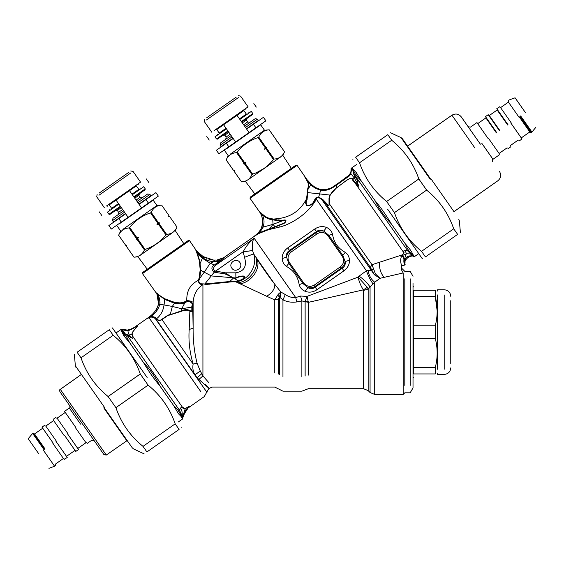<?xml version="1.0" encoding="UTF-8"?>
<svg xmlns="http://www.w3.org/2000/svg" width="564" height="564" viewBox="0 0 564 564"><rect width="100%" height="100%" fill="white"/><g stroke="black" fill="none" stroke-linecap="round" stroke-linejoin="round"><path stroke-width="0.85" d="M233.193 138.497L216.393 150.264L218.839 153.76L235.646 141.994L223.598 124.785L237.035 115.373L216.759 129.572L219.206 133.069L219.636 132.773M246.637 129.085L253.476 124.299L255.922 127.795L235.646 141.994M249.084 132.582L237.035 115.373L243.444 110.889M243.874 110.586L246.32 114.083L245.897 114.386M246.32 114.083L239.488 118.87M255.922 127.795L265.891 120.816L263.444 117.319L253.476 124.299M217.189 129.276L216.759 129.572M226.044 128.282L219.206 133.069M410.176 278.806L410.176 385.381L410.176 278.806M404.811 278.806C404.811 268.986 404.811 268.986 404.811 278.806L404.811 385.381M179.845 409.182L180.402 408.597C181.721 409.238 182.341 411.678 182.271 415.908L179.479 410.275L180.409 408.597C180.959 407.37 181.481 406.891 181.982 407.159C182.729 408.357 183.822 408.815 185.26 408.526L189.074 406.44L187.495 408.421L204.26 396.598L208.807 388.54L212.318 387.066L274.774 387.066L282.952 391.169L301.874 391.169L308.388 388.709L363.526 388.709L368.172 390.633L370.069 392.53L374.707 394.455L403.168 394.455L404.811 392.812L410.176 392.812L413.017 387.891L413.017 283.128M413.673 367.65L435.267 367.65L435.267 373.939C437.777 373.939 437.777 373.939 435.267 373.939L413.673 373.939C413.673 378.289 413.673 378.289 413.673 373.939L413.673 290.248C413.673 285.892 413.673 285.892 413.673 290.248L435.267 290.248C437.805 290.248 437.805 290.248 435.267 290.248L435.267 296.537L437.156 310.785M435.267 367.65C437.777 357.893 437.777 348.136 435.267 338.386L435.267 325.802C437.777 316.044 437.777 306.294 435.267 296.537L413.673 296.537M413.673 338.386L435.267 338.386M413.673 325.802L435.267 325.802M437.629 294.937L437.629 369.251L437.629 294.937M450.763 300.697L450.763 363.491L450.763 300.697M247.173 118.292L246.341 120.083L242.308 122.903M228.864 132.314L224.832 135.141L222.872 135.311M246.447 128.818L258.411 120.442L257.473 119.096L255.189 118.694L244.564 126.132M231.127 135.543L220.503 142.981L220.101 145.265L232.065 136.883M257.473 119.096L245.509 127.471M233.01 138.229L221.046 146.605L220.101 145.265M230.394 154.085L264.467 130.228L260.702 124.848L226.629 148.706M264.467 130.228L269.183 129.819C264.248 130.157 260.772 132.589 258.77 137.108L258.086 137.581C249.683 140.351 242.746 145.216 237.261 152.167L236.584 152.64C231.649 152.978 228.18 155.41 226.171 159.929L233.376 170.222L234.293 170.384L234.131 171.301L241.547 181.89C246.482 181.545 249.951 179.119 251.96 174.593L252.637 174.121C261.019 171.315 267.956 166.45 273.462 159.541L273.42 159.591M237.261 152.167L244.473 162.46L243.585 163.877L244.543 164.011L251.96 174.593M252.637 174.121L245.227 163.532L246.01 162.178L244.473 162.46M266.046 148.952L273.462 159.541L274.139 159.062L266.73 148.473L264.509 149.227L265.299 147.874L258.086 137.581M264.509 149.227L266.934 147.528L265.299 147.874M266.934 147.528L266.73 148.473M258.77 137.108L265.975 147.401M276.388 140.112L276.233 141.021L277.143 141.183L276.184 141.056L276.388 140.112L269.183 129.812L276.388 140.112L276.184 141.056L277.143 141.183L284.552 151.772C282.55 156.291 279.074 158.724 274.139 159.062M263.882 168.558L256.817 172.471M247.829 179.937L280.576 157.011L247.829 179.937M224.409 150.264L228.173 155.643L226.171 159.936L233.376 170.229L234.335 170.356L234.131 171.301L241.54 181.89L245.544 181.537L254.808 193.924M245.227 163.532L244.543 164.011M246.01 162.178L243.585 163.877M236.584 152.64L243.789 162.933M206.72 117.77L236.217 97.121L206.72 117.77M206.487 119.942L238.332 97.635L206.487 119.942M238.269 95.683L240.56 96.084L248.089 106.836L214.017 130.693M241.744 122.099L252.63 114.471L252.792 113.561L251.29 111.404L239.862 119.406M226.418 128.818L214.99 136.819L216.498 138.97L217.415 139.132L228.3 131.511M252.792 113.561L241.371 121.556M227.927 130.975L216.498 138.97M139.632 193.593L138.8 195.377L134.768 198.204M121.323 207.615L117.291 210.442L115.331 210.612M138.913 204.119L150.877 195.743L149.932 194.397L147.648 193.995L137.031 201.433M123.587 210.844L112.969 218.275L112.56 220.566L124.524 212.184M149.932 194.397L137.968 202.772M125.469 213.53L113.505 221.906L112.56 220.566M122.853 229.386L156.926 205.529L153.161 200.149L119.089 224.007M156.926 205.529L161.642 205.12C156.707 205.458 153.239 207.89 151.23 212.409L150.546 212.882C142.142 215.652 135.205 220.517 129.727 227.468L129.043 227.941C124.108 228.279 120.64 230.711 118.63 235.23L125.842 245.523L126.752 245.685L126.59 246.602L134.006 257.184C138.941 256.846 142.41 254.413 144.419 249.894L145.096 249.422C153.478 246.616 160.416 241.752 165.922 234.835L165.879 234.885M129.727 227.468L136.932 237.754L136.044 239.178L137.003 239.305L144.419 249.894M145.096 249.422L137.686 238.833L138.469 237.479L136.932 237.754M158.512 224.253L165.922 234.835L166.599 234.363L159.189 223.774L156.968 224.528L157.758 223.175L150.546 212.882M156.968 224.528L159.393 222.829L157.758 223.175M159.393 222.829L159.189 223.774M151.23 212.409L158.435 222.702M168.847 215.406L168.692 216.322L169.602 216.484L168.643 216.35L168.847 215.406L161.642 205.113L168.847 215.406L168.643 216.35L169.602 216.484L177.011 227.073C175.009 231.592 171.534 234.025 166.599 234.363M183.793 243.648L175.319 230.711L177.018 227.066L169.602 216.484M140.288 255.238L173.035 232.312L140.288 255.238M147.267 269.225L138.004 256.839L133.999 257.191L126.59 246.602L126.794 245.657L125.842 245.523L118.63 235.237L120.633 230.944L116.868 225.565M137.686 238.833L137.003 239.305M138.469 237.479L136.044 239.178M129.043 227.941L136.248 238.234M99.186 193.071L128.677 172.422L99.186 193.071M98.947 195.243L130.799 172.936L98.947 195.243M130.735 170.984L133.019 171.385L140.549 182.137L106.476 205.994M134.204 197.4L145.096 189.772L145.251 188.855L143.749 186.705L132.321 194.707M118.877 204.119L107.456 212.12L108.958 214.271L109.874 214.433L120.759 206.812M145.251 188.855L133.83 196.857M120.386 206.269L108.958 214.271M412.58 253.934L412.587 253.948C411.664 251.466 409.175 248.019 405.114 243.613L391.296 223.873C386.537 215.645 381.102 207.89 374.997 200.601L361.179 180.868L355.863 175.073L352.669 169.214C353.163 172.817 353.445 172.88 353.861 173.874L354.629 176.067L357.407 180.064C358.422 181.192 358.394 181.777 357.315 181.834L357.054 181.608M337.279 183.934L349.518 174.84L351.386 170.483L351.457 168.46L352.451 168.453L352.641 169.468L351.809 168.396L351.09 168.481L351.097 169.059L351.097 168.558M351.09 168.375L356.427 164.639M351.457 168.46L351.09 168.481L350.991 170.695L351.386 170.483L350.836 173.74M355.863 175.073L356.441 172.788L353.029 169.228M356.441 172.788L361.179 180.868M403.436 265.447L404.889 264.946L404.176 262.528C403.598 262.288 404.268 257.988 403.923 258.425L403.669 256.648L400.863 256.112L402.019 254.935C403.909 253.631 404.473 252.587 403.704 251.798C403.394 250.966 403.859 250.635 405.114 250.797L407.448 250.67L411.882 255.055L412.503 255.154L411.48 253.694L412.587 253.948L414.152 256.211L412.453 256M414.117 256.183L412.256 256M412.587 253.948L411.48 253.694L409.408 251.445L407.638 248.964L405.114 243.613M411.882 255.055L413.109 255.795L409.358 255.936C407.948 255.986 406.588 257.008 405.276 258.989L405.65 258.354M404.642 261.252L404.712 260.765M404.769 260.462L405.022 259.595M407.074 258.199L408.681 256.965M407.398 257.889L409.626 256.514M409.901 256.409L412.291 256M413.602 256.112L411.085 255.711L410.768 253.913L406.461 253.786L400.785 256.19L402.04 254.843C403.775 253.701 404.212 252.75 403.338 251.981C403.218 251.029 403.838 250.613 405.206 250.733L405.382 250.754M410 256.373L411.015 256.119C409.64 256.056 407.976 257.205 406.009 259.56L405.319 261.076M407.448 250.67L410.768 253.913L413.997 256.049M406.341 259.066L406.009 259.56L405.276 258.989L404.614 261.506C404.769 257.536 405.382 254.963 406.461 253.786L405.206 250.733C405.586 249.993 406.397 249.986 407.659 250.712L353.861 173.874L354.594 176.25L357.527 180.339C358.387 181.848 358.218 182.172 357.026 181.319L356.659 181.256M405.417 260.787L406.334 259.073M404.952 263.134L405.086 261.957L404.614 261.506L404.134 262.796C403.528 262.464 404.155 258.157 403.803 258.714L403.5 256.824L401.554 256.232C400.32 259.165 400.384 262.373 401.737 265.841L405.1 264.868L404.966 263.832M404.571 263.036L404.557 262.471M404.966 263.91L404.607 261.682L404.896 264.946M401.737 265.841L401.533 269.902L403.168 272.955L380.023 278.306L374.707 282.212L368.172 289.029L363.526 290.446L363.526 388.709L363.322 289.868L308.388 302.346L301.874 300.943L296.84 301.937C291.828 302.664 287.196 301.973 282.952 299.865L279.476 297.066L279.476 374.609L279.476 297.08M405.086 261.957L404.614 261.506M413.539 255.767L413.969 255.943M337.561 183.751L338.604 183.067M340.198 182.031L340.938 181.552M341.03 181.488L342.757 180.304M344.068 179.359L344.801 178.816M345.478 178.309L345.069 178.619M350.935 171.534L350.836 172.119M350.406 173.402L350.216 173.797M350.11 173.98L348.996 175.411L349.236 176.017L350.864 173.677L349.236 176.017L336.701 184.992C332.548 187.89 327.261 191.534 320.817 190.075L320.838 189.405M352.669 169.214L353.811 174.41M350.322 173.585L350.956 173.444M344.851 178.781L343.765 179.578M342.877 180.219L342.524 180.466M342.418 180.543L340.726 181.686M338.52 183.131L337.314 183.906M337.448 184.491L337.237 183.963L336.539 184.407L336.905 184.858M357.026 181.319L358.845 186.36L355.489 183.638L352.585 180.085C352.317 177.836 350.279 177.963 346.472 180.452L336.461 187.974C333.479 190.399 331.392 192.768 330.194 195.095L329.475 197.957L329.75 204.365C328.988 205.818 327.804 205.775 326.196 204.253L321.882 199.734L371.373 270.417M410.853 253.715L411.304 254.011M391.296 223.873C384.719 216.914 379.29 209.159 374.997 200.601M412.206 256L412.707 256.056M321.043 189.433L321.008 189.426C326.923 189.99 332.104 188.32 336.539 184.407L335.982 184.766M320.86 190.082L321.17 189.448M327.924 189.137L329.58 188.637M331.061 187.967L332.647 186.973M334.565 185.676L336.673 184.322M320.535 189.349L319.534 189.123M318.378 188.778L317.553 188.468M317.179 188.305L316.792 188.129M313.401 186.064L312.174 185.041M311.864 184.759L311.194 184.118C313.852 186.888 317.081 188.658 320.867 189.412L320.923 189.419M320.479 189.342L319.626 189.144M311.92 184.816L311.455 184.379M311.243 184.167L310.863 183.779L310.39 184.287M404.818 264.967L404.134 262.796M351.09 168.432L351.069 169.686M327.487 189.229L325.442 189.49M348.996 175.411L349.518 174.84L348.996 175.411L349.236 176.017M402.019 254.935L372 264.699L375.427 273.864L380.023 278.306L374.284 274.668L375.448 273.892M401.688 256.028L400.785 256.19M354.629 176.067L354.27 177.991L358.965 186.162L352.902 179.81C352.606 177.597 350.463 177.787 346.486 180.381L336.391 187.974L329.891 195.2L329.002 198.147L329.038 204.683L329.75 204.365L372 264.699L370.379 267.35L374.284 274.661L371.373 270.424L366.424 270.783C368.144 275.697 370.329 280.054 372.994 283.868M403.704 251.798L403.338 251.981L355.489 183.638L355.863 183.293M310.609 184.506L311.067 183.991L307.634 180.304L307.168 180.762L310.722 184.618C313.394 187.347 316.686 189.151 320.599 190.033L320.867 189.412M309.594 183.49L304.983 177.519L307.634 180.304L304.983 177.519C307.965 181.615 309.016 184.865 308.134 187.276L307.281 190.308L307.394 192.423M319.139 189.666L317.99 189.271M312.534 186.353L311.476 185.366M310.778 184.682L307.429 190.364L308.318 187.445C309.093 185.775 308.712 183.547 307.168 180.762M311.194 184.118L310.722 184.618M261.682 227.454L261.442 228.11M262.577 223.245L261.484 227.99C259.666 231.487 257.177 234.314 254.019 236.471L258.686 233.574L283.847 223.52C285.13 222.914 287.386 219.953 284.771 219.995L273.046 224.303L262.993 227.193L261.936 226.679L261.484 227.99C259.666 231.487 257.177 234.314 254.019 236.471L259.221 232.784L274.887 226.707L273.046 224.303L272.743 219.777C268.732 219.466 265.129 217.605 261.922 214.193C260.667 212.727 260.244 212.48 260.66 213.453C262.697 217.655 263.12 222.061 261.936 226.679L261.915 226.742M403.168 394.455L403.168 272.955M373.234 268.873L371.38 270.424L374.256 274.64L375.427 273.864M329.038 204.683C328.981 205.698 328.417 205.55 327.346 204.231L326.196 204.253L370.379 267.35M327.346 204.231L323.052 199.748L321.882 199.734L318.625 197.344L316.714 198.119L315.368 199.55L316.453 199.409L314.388 202.37C307.338 213.439 291.701 224.387 278.891 227.229L270.05 229.322L270.487 228.371M330.194 195.095L307.732 192.592L307.056 199.642C305.977 201.397 305.871 203.294 306.738 205.331C309.636 205.479 311.829 204.478 313.309 202.328L315.819 197.922L318.794 197.033L323.052 199.748L321.903 199.755M272.659 218.902L272.609 218.895C268.577 218.628 264.974 216.858 261.809 213.601C260.455 212.318 259.955 212.064 260.307 212.832L261.4 215.392M261.978 217.189L262.556 220.052M262.627 222.308L262.471 224.232M261.809 213.601L261.922 214.193C264.304 218.205 264.664 222.54 262.993 227.193L262.394 228.448L261.484 227.99M264.001 222.449L263.79 224.409M263.74 224.627L263.663 224.987M263.592 225.255L263.325 226.192M260.307 212.832L261.083 214.517M261.217 214.877L261.59 215.963M262.105 217.641L262.507 219.579M262.627 222.392L262.591 223.076M293.125 167.092L250.219 197.139L250.014 198.281L297.066 165.337L295.924 165.139L293.125 167.092M315.819 197.922L316.714 198.119L316.453 199.409L366.424 270.783L359.085 276.141C364.006 279.547 367.665 283.184 370.069 287.069L370.069 392.53L370.069 287.069L368.172 289.029L367.326 287.358L363.322 289.868C360.657 285.511 358.923 281.26 358.119 277.114L307.049 296.375L300.577 296.044L295.719 297.588L296.84 301.937M307.176 199.275L306.485 198.909L307.401 192.423L307.732 192.592L307.281 190.308M260.039 230.634L258.263 232.77M257.501 233.489L254.752 235.815M215.406 260.053L214.672 260.074M297.066 165.337L306.287 178.647M307.246 181.305L306.238 179.493M307.422 191.986L307.422 191.457M314.5 284.947L340.318 266.871C343.948 263.818 344.576 260.244 342.207 256.134L327.895 235.696C324.85 232.065 321.268 231.43 317.158 233.806L291.348 251.875C287.718 254.928 287.083 258.509 289.452 262.62L303.763 283.05C306.816 286.688 310.39 287.316 314.5 284.947L315.389 286.209L341.199 268.133C343.413 266.504 344.703 264.319 345.076 261.576L342.975 255.598L328.664 235.16L323.764 231.134C321.12 230.542 318.625 231.007 316.277 232.537L290.46 250.613C288.246 252.249 286.956 254.434 286.582 257.17L288.69 263.155L302.995 283.586L307.902 287.612C310.538 288.204 313.034 287.739 315.389 286.209L315.213 287.182L342.172 268.309C344.66 266.652 345.626 264.41 345.076 261.576L349.49 260.223C349.264 256.81 347.854 254.188 345.26 252.348C338.012 248.371 333.761 242.294 332.499 234.123C331.653 231.057 329.672 228.829 326.549 227.454C322.566 225.938 318.611 226.467 314.684 229.047L316.446 231.564L289.487 250.444C286.998 252.094 286.033 254.336 286.582 257.17L282.169 258.531C282.395 261.936 283.805 264.558 286.399 266.398C293.647 270.382 297.898 276.459 299.167 284.63C300.006 287.696 301.987 289.917 305.11 291.299C309.1 292.815 313.055 292.279 316.982 289.706L315.213 287.182C312.808 288.958 310.376 289.099 307.902 287.612L305.11 291.299M340.318 266.871L341.199 268.133L342.172 268.309L343.934 270.826L347.184 267.674L348.573 265.2M317.158 233.806L316.277 232.537L316.446 231.564C318.85 229.795 321.29 229.654 323.764 231.134L326.549 227.454M291.348 251.875L290.46 250.613L289.487 250.444L287.725 247.92C283.96 250.733 282.106 254.265 282.169 258.531M274.781 227.426L274.887 226.707L283.777 223.259C285.99 221.814 286.329 220.813 284.778 220.256L279.321 221.074L272.743 219.777L272.609 218.895M284.771 219.988L279.272 220.489L273.653 219.065L273.787 220.009M262.45 214.2L264.925 216.266M266.067 216.978L266.821 217.351M314.761 199.515L315.368 199.55L313.676 202.391C312.266 204.704 309.932 205.761 306.668 205.564C305.237 203.132 305.138 201.038 306.365 199.275L306.485 198.909L306.315 199.233C300.429 210.414 291.221 216.858 278.701 218.564L273.653 219.065M213.502 260.046L203.477 256.698L206.593 258.241M209.723 259.377L211.542 259.807M213.467 260.046L214.701 260.074M215.667 260.039L216.153 260.004M205.507 259.412L208.927 260.836L212.931 261.668L214.003 261.668L213.897 260.06L214.482 260.074L213.65 260.053M157.285 293.456L157.497 293.661C156.496 292.695 156.186 292.631 156.566 293.47L142.473 273.582L189.525 240.638L196.547 250.853C195.673 249.859 195.637 250.127 196.448 251.65L199.381 260.843L200.185 269.874L199.106 278.123L198.239 280.371C198.542 283.255 200.093 284.693 202.892 284.686L202.779 283.868L204.852 283.967L204.922 284.594L238.205 281.154C241.082 280.456 247.018 277.566 243.747 276.057C241.244 275.831 238.607 276.473 235.837 277.974L211.444 275.951L204.217 272.215L210.224 263.233L214.003 261.668L216.153 261.555L214.003 261.668C209.582 261.351 205.973 260.131 203.188 258.009L203.632 256.782M203.667 256.803L206.565 258.227M208.454 258.968L211.056 259.715M211.599 259.821L212.642 259.969M216.153 261.555L217.507 261.139L216.153 261.555L216.139 260.575M273.046 224.303L268.795 229.689L267.435 230.112M262.373 228.483L258.657 233.588M254.23 236.422L253.8 236.668M262.345 228.533L261.858 229.322M261.809 229.4L259.405 232.565M222.491 258.361L218.254 259.708M234.208 278.038L233.411 278.094L225.121 272.828L214.821 270.875C212.804 269.247 213.192 267.322 215.984 265.087L224.261 257.459L217.535 259.842M372.198 284.573L372.945 283.918M219.058 262.063L219.918 261.28L214.616 261.661L214.482 260.074M221.292 260.053L220.327 260.187L224.261 257.459M280.132 297.242L280.837 292.018L285.299 294.563C288.726 296.847 292.194 297.855 295.719 297.588L254.174 238.262C252.334 240.884 251.812 244.987 252.609 250.571L243.169 251.812L244.508 257.297C247.074 266.194 244.184 271.376 235.837 272.828L225.121 272.828L224.895 273.822L215.49 272.468L215.857 270.939L243.218 251.699C245.812 246.531 249.464 242.048 254.174 238.262L216.393 264.713L214.919 264.636L220.327 260.187L217.507 261.139L217.436 259.856M235.886 278.235L234.222 278.256L238.064 280.928C242.872 279.469 244.713 277.939 243.599 276.346C241.406 276.198 238.833 276.825 235.886 278.235L235.837 272.828M308.388 302.346L308.388 375.102C308.388 392.904 308.388 392.904 308.388 375.102L308.388 302.346L308.233 301.733L305.131 301.557L307.049 296.375L308.233 301.733M367.326 287.358L358.119 277.114L359.085 276.141M327.895 235.696L332.499 234.123M342.207 256.134L345.26 252.348M303.763 283.05L299.167 284.63M289.452 262.62L286.399 266.398M368.221 270.593C368.87 275.429 371.034 279.3 374.707 282.212L374.707 394.455L374.707 282.212M202.462 256.098L203.512 256.712M197.372 251.798L202.934 256.38L202.638 257.614L203.103 257.938L202.638 257.614L203.103 257.938L203.505 256.768M231.811 268.126C227.948 263.078 236.457 257.121 239.876 262.479C243.74 267.519 235.23 273.484 231.811 268.126M282.55 255.196L282.303 256.416M295.536 274.167L296.008 274.992M308.684 292.11L309.34 292.138M349.116 263.55L349.356 262.338M223.422 257.924L253.835 236.64M267.237 230.168L266.596 230.373M265.129 230.838L264.502 231.043M215.984 265.087L214.44 264.967L214.919 264.636M232.678 277.446L224.895 273.822M214.821 270.875L214.235 272.165C211.056 269.254 211.119 266.85 214.44 264.967L210.224 263.233L202.194 258.178L197.478 253.426L199.748 261.026L200.77 270.149L199.67 278.39L199.106 278.123M215.49 272.468L214.235 272.165L204.852 283.967L229.238 281.556L238.205 281.154M233.433 278.101L229.308 281.915L227.609 282.014M244.508 257.297L253.631 253.899C257.938 264.89 249.098 280.484 235.837 281.831L235.801 281.33M300.577 296.044L301.874 300.943L301.874 376.942C301.874 395.554 301.874 395.554 301.874 376.942L301.874 300.943M316.982 289.706L343.934 270.826C347.706 268.02 349.553 264.481 349.49 260.223M197.414 251.847L202.427 256.07M202.934 256.38L196.829 251.22M199.642 263.226L200.149 263.48L202.638 257.614L196.667 251.777L197.224 253.257M196.547 250.853L196.794 251.184C195.786 250.056 195.743 250.254 196.667 251.777L196.448 251.65M189.525 240.638L188.383 240.433L154.571 264.107L142.678 272.44L142.473 273.582M199.726 278.348L204.217 272.215L199.67 278.39L198.852 280.752C198.831 282.973 200.135 284.009 202.779 283.868M233.418 278.123L232.995 278.538M279.525 297.031L278.736 293.802L280.837 292.018L274.816 284.319C267.928 275.338 262.077 267.047 257.254 259.433L255.887 257.283C259.63 267.519 249.901 281.351 237.923 282.811L235.837 281.831L232.713 281.831L232.636 281.464M252.637 250.691L253.631 253.899L274.816 284.319C274.999 288.705 272.313 292.702 266.758 296.29L237.923 282.811M285.299 294.563L282.952 299.865L282.952 376.667C282.952 395.632 282.952 395.632 282.952 376.667L282.952 299.865M192.451 304.123L191.831 310.743C191.795 312.893 193.248 311.384 192.86 309.439L192.479 303.883L189.948 301.719L187.537 301.169L184.689 303.115C180.924 303.897 177.505 303.925 174.438 303.192L174.311 302.248L164.716 298.758L157.603 294.119C156.672 292.998 156.447 292.998 156.926 294.098L158.59 304.109L159.831 304.37C160.084 300.372 159.337 296.953 157.603 294.119L164.751 299.463L164.053 304.948L159.831 304.37L159.746 304.75L158.604 304.01M192.528 303.517L191.682 307.126L192.874 306.203L192.528 303.517L190.265 301.021L189.948 301.719M183.053 302.642L186.79 300.661L187.326 301.338M200.22 268.309L200.185 267.935M278.256 299.117L278.256 374.08L278.256 299.082L279.476 297.066L277.685 295.092L274.774 299.921L266.758 296.29M191.831 307.063L191.831 310.743C191.034 311.758 190.378 311.892 189.857 311.138C187.622 309.833 184.788 309.89 181.354 311.314L167.684 315.636L161.6 319.88L159.33 320.789L155.509 318.879L157.194 319.294L156.651 318.653C155.142 316.855 152.879 316.305 149.855 317.003C154.536 314.465 157.828 310.383 159.746 304.75M189.187 329.503L193.121 328.156C192.966 340.191 194.27 351.851 197.04 363.145L193.121 364.055C189.701 352.303 188.39 340.783 189.187 329.503L189.857 311.138L190.421 310.799C190.639 311.695 191.055 311.688 191.675 310.771L192.105 310.461C192.43 312.195 192.648 311.948 192.775 309.728M192.803 305.343L193.121 302.233L190.265 301.021L186.783 300.478L184.322 302.212C180.889 303.065 177.554 303.072 174.311 302.248M200.185 269.881L204.217 272.215M192.874 306.203L192.726 307.972M202.821 283.875L202.892 284.686C196.991 288.416 193.734 294.26 193.121 302.233L193.121 328.156L192.768 309.199M187.537 301.169L186.783 300.478C186.508 291.003 190.322 284.298 198.239 280.371L198.852 280.752M278.256 299.082L274.774 299.921L274.774 373.008L274.774 299.963M278.736 293.802L277.685 295.092M191.682 307.126L181.735 308.762L184.689 303.115L184.322 302.212M174.988 302.311L177.413 302.614M178.083 302.713L178.76 302.797M179.712 302.903L181.432 302.917M165.809 299.364L169.461 301.035M232.713 281.831L229.308 281.915M227.503 282.021L226.707 282.085M226.495 282.099L226.101 282.134M225.706 282.169L222.209 282.508M220.686 282.684L219.918 282.776M211.867 283.896L211.035 283.995M210.019 284.122L209.336 284.2M156.827 294.077L157.257 294.923M190.421 310.799C187.727 309.255 184.724 309.276 181.418 310.87L170.265 314.677M181.354 311.314L181.735 308.762L172.33 306.428L174.431 303.185L164.751 299.463L164.716 298.758M159.887 304.074L159.993 302.854M159.993 302.847L160.007 301.874M159.668 299.576L158.787 296.904M158.717 296.72L158.392 295.874M158.378 295.839L157.899 294.739M158.625 303.876L158.703 303.178M158.724 301.331L158.442 299.096M158.35 298.617L158.082 297.461M157.744 296.319L157.532 295.677M197.076 377.781L198.916 379.424L202.927 375.913L208.779 382.611M158.646 303.735L158.569 304.215L159.795 304.532M157.758 296.347L157.983 297.115M158.287 298.335L158.399 298.864M158.498 299.435L158.724 301.338M158.731 301.472L158.724 302.946M158.71 303.157L158.66 303.643M156.686 318.709L155.452 318.836L156.651 318.653C160.719 315.445 163.179 310.877 164.053 304.948L172.33 306.428L170.321 314.345L167.734 315.311L161.501 319.548L161.868 319.421L193.121 364.055C192.43 368.186 193.05 371.775 194.989 374.82L200.262 371.006L202.927 375.913L202.927 284.686M161.501 319.548L159.478 320.726L157.194 319.294M198.916 379.424C209.582 389.026 211.733 390.69 205.367 384.415L205.613 384.655M197.04 363.145L200.262 371.006M156.186 319.407L197.033 377.746C210.21 396.562 210.21 396.562 197.033 377.746L201.729 373.812M156.552 309.121L158.569 304.215M155.234 318.653L155.452 318.836C153.951 317.328 151.998 316.813 149.615 317.285L151.441 315.974M155.593 312.428L158.371 308.022M158.639 307.486L159.464 305.66M159.612 305.23L159.746 304.757M186.903 409.126L188.757 407.123L187.586 407.92C185.507 410.063 184.301 411.896 183.977 413.405L183.913 413.588M188.524 407.419L184.273 413.814L183.977 413.405L183.159 415.414L185.26 408.526L189.144 406.341L187.756 408.167M188.009 407.871L186.642 409.464M186.24 410.014L183.878 414.914M189.25 406.341L185.33 410.592M185.07 411.029L183.159 415.414L183.258 416.225M183.201 415.788L183.11 417.022M184.273 413.814L182.898 417.614L183.046 415.971L182.715 418.107L183.11 417.029M149.608 316.686L150.926 315.558M151.857 314.733L152.576 314.056M152.809 313.831L153.76 312.844M155.072 311.286L156.785 308.719M149.65 316.658L150.165 316.221M151.765 314.818L152.696 313.936M152.752 313.88L154.585 311.885M148.311 317.758L148.113 317.899C146.548 319.189 146.83 319.097 148.959 317.624L149.615 317.285L148.938 317.567C146.851 319.083 146.64 319.146 148.311 317.758C153.175 314.493 156.581 310.024 158.533 304.356M149.361 316.897L148.727 317.398M155.452 318.836L206.96 392.361L155.509 318.879M185.866 410.578L184.322 413.68M183.504 414.73L183.413 416.183M183.117 415.442L183.046 415.971L183.117 415.442M183.096 417.057L182.616 417.98L179.465 410.423L179.93 408.893M129.868 329.616L136.982 326.112M115.987 333L121.443 329.179L127.309 330.081L129.269 329.799L129.494 330.187L137.292 325.936M127.288 330.081L127.415 330.61L129.565 330.166M129.699 330.116L131.024 329.552M131.419 329.362L132.244 328.939M132.293 328.911L132.878 328.586M133.033 328.502L134.105 327.895M134.747 327.529L135.297 327.212M127.309 330.081L130.897 329.235M137.362 325.992C137.123 327.529 131.426 331.984 132.061 334.107L132.773 336.962C133.83 339.38 131.363 337.639 130.531 336.687L127.126 335.256L121.316 330.849L126.132 335.925L129.762 342.905L144.201 363.554M130.425 336.602L129.861 336.736M182.271 415.908L183.046 415.971M137.045 326.055L136.495 326.33M135.614 326.803L137.397 325.971C137.221 327.444 131.461 332.069 132.272 333.973L132.991 336.391M135.24 327.042L133.139 328.178M128.148 330.039L128.035 330.56C127.908 331.815 128.402 333.359 129.523 335.185L132.251 333.951M148.113 317.899L148.776 317.363M134.112 327.656L134.74 327.317M181.982 407.159L182.228 406.94C182.969 408.16 184.019 408.639 185.394 408.371L185.14 408.463M188.75 407.123L189.109 406.841L188.75 407.123M184.943 408.526L184.527 408.639M183.229 407.553L182.235 406.94L133.111 336.793C133.943 339.366 130.94 337.843 129.974 336.849L126.766 335.171L124.595 333.218M182.898 417.614L182.736 418.876L178.294 421.985M182.955 417.445L182.799 418.248M128.93 330.377L129.494 330.187M126.061 334.501L129.523 335.185L130.495 336.652L129.931 336.821M127.126 335.256L179.479 410.275M180.572 408.202L182.228 406.94M182.623 418.551L182.186 416.697M182.235 416.479L180.995 415.09L180.889 416.239L182.595 418.594M182.785 417.205L182.489 418.157M121.584 329.2L122.24 329.341L122 329.792L127.415 330.61M122.24 329.341L124.891 329.862M122 329.799L124.94 333.303L121.246 330.638L121.5 329.693L122 329.792L121.5 329.693L121.641 329.214L121.5 329.693L124.863 330.328M125.864 330.49L127.203 330.603M129.762 342.905L123.791 335.693L121.612 331.272M159.873 385.917C155.586 377.358 150.151 369.596 143.58 362.645C148.339 370.872 153.775 378.627 159.873 385.917L173.698 405.657L177.73 409.697L180.995 415.09M180.889 416.239L178.457 413.757L173.698 405.657M125.659 213.798L108.852 225.565L111.298 229.062L128.106 217.295L116.057 200.086L129.501 190.674L109.219 204.873L111.665 208.37L112.095 208.074M139.096 204.387L145.935 199.6L148.381 203.096L128.106 217.295M141.543 207.883L129.501 190.674L135.91 186.191M136.333 185.887L138.779 189.384L138.356 189.68M138.779 189.384L131.948 194.171M148.381 203.096L158.35 196.117L155.904 192.62L145.935 199.6M109.649 204.577L109.219 204.873M118.503 203.583L111.665 208.37M430.607 179.007L402.428 138.765L430.607 179.007M359.536 162.785L355.637 157.215C351.929 159.802 351.929 159.802 355.637 157.215L387.813 134.683C391.522 132.089 391.522 132.089 387.813 134.683L391.712 140.253L359.536 162.785C364.866 178.28 373.904 191.182 386.643 201.489L394.44 212.635C399.77 228.131 408.808 241.032 421.548 251.34L425.446 256.909C421.745 259.503 421.745 259.503 425.446 256.909L457.623 234.377L453.724 228.808C448.394 213.312 439.356 200.41 426.624 190.103L418.819 178.957C413.49 163.461 404.451 150.56 391.712 140.253M457.623 234.377C461.331 231.783 461.331 231.783 457.623 234.377M387.581 209.131L422.253 258.643L387.581 209.131M421.548 251.34L453.724 228.808M426.624 190.103L394.44 212.635M386.643 201.489L418.819 178.957M104.121 407.617L132.3 447.858L104.121 407.617M175.185 423.839L179.091 429.416C182.792 426.821 182.792 426.821 179.091 429.416L146.908 451.947C143.207 454.542 143.207 454.542 146.908 451.947L143.009 446.371L175.185 423.839C169.856 408.343 160.825 395.442 148.085 385.134L140.281 373.988C134.951 358.493 125.92 345.591 113.181 335.284L109.282 329.714C112.983 327.12 112.983 327.12 109.282 329.714L77.099 352.246L80.997 357.816C86.334 373.312 95.365 386.213 108.105 396.52L115.909 407.666C121.239 423.162 130.27 436.064 143.009 446.371M77.099 352.246C73.398 354.841 73.398 354.841 77.099 352.246M147.141 377.492L112.476 327.987L147.141 377.492M113.181 335.284L80.997 357.816M108.105 396.52L140.281 373.988M148.085 385.134L115.909 407.666M81.928 423.155L103.966 454.633L106.293 455.049L60.292 389.35C59.664 389.379 59.523 390.154 59.883 391.677L81.928 423.155M38.563 453.519L28.2 438.721L38.563 453.519M75.78 427.463L64.522 411.375L75.78 427.463M44.711 449.219L33.925 433.815L44.711 449.219M43.343 450.171L54.602 466.252L43.343 450.171M53.249 443.241L41.983 427.159L53.249 443.241M55.977 441.323L67.236 457.411L55.977 441.323M64.515 435.352L75.773 451.433L64.515 435.352M67.243 433.434L78.502 449.515L67.243 433.434M525.436 112.61L515.073 97.805L525.436 112.61M480.366 144.165L461.239 116.854L480.366 144.165M488.22 138.666L476.961 122.585L488.22 138.666M519.289 116.91L530.075 132.307L519.289 116.91M520.657 115.951L531.915 132.039L520.657 115.951M510.751 122.889L522.017 138.97L510.751 122.889M508.023 124.799L496.764 108.718L508.023 124.799M499.485 130.778L488.227 114.696L499.485 130.778M496.757 132.688L485.498 116.607L496.757 132.688M226.361 143.284L228.808 146.781M444.199 294.937L444.199 369.251L444.199 294.937M246.341 120.083L247.659 121.958L243.627 124.785M230.182 134.197L226.15 137.024L224.832 135.141M138.8 195.377L140.119 197.259L136.086 200.086M122.642 209.498L118.609 212.325L117.291 210.442M411.015 256.119L409.358 255.936M405.072 264.438L405.199 264.812L405.072 264.438M336.539 184.407L336.701 184.992L336.539 184.407M352.585 180.085L354.27 177.991L350.864 173.677M336.701 184.992L336.461 187.974M379.621 262.239C379.093 268.252 380.608 273.293 384.162 277.368M329.002 198.147L329.475 197.957M318.625 197.344L320.676 190.047M368.172 289.029L368.172 390.633L368.172 289.029M262.605 228.046L261.647 227.567M305.131 301.698L305.131 376.033C305.131 394.229 305.131 394.229 305.131 376.033L305.131 301.698M278.701 218.564L279.321 221.074M313.309 202.328L314.388 202.37M307.056 199.642L306.315 199.233M278.891 227.229L279.434 225.043M254.449 236.33L254.019 236.471M314.684 229.047L287.725 247.92M243.218 251.699L252.609 250.571M199.381 260.843L199.748 261.026M212.247 283.847L211.993 283.283M257.254 259.433C260.66 268.972 251.417 282.127 240.095 283.847M148.959 317.624L200.862 391.74M130.531 336.687L129.974 336.849M123.791 335.693L126.132 335.925M118.821 218.585L121.267 222.082M430.24 179.267L401.103 137.658L430.24 179.267M104.488 407.363L75.35 365.754L104.488 407.363M103.776 407.857L126.78 440.703L103.776 407.857M80.56 424.114L69.301 408.033L80.56 424.114M44.027 449.691L32.768 433.61L44.027 449.691M45.049 448.979L34.531 433.956L45.049 448.979M52.903 443.48L63.422 458.504L52.903 443.48M56.315 441.09L45.797 426.067L56.315 441.09M64.169 435.591L53.65 420.568L64.169 435.591M67.588 433.194L57.07 418.171L67.588 433.194M75.442 427.695L85.961 442.719L75.442 427.695M430.945 178.767L453.9 211.549L430.945 178.767M474.902 147.994L451.954 115.211L474.902 147.994M481.734 143.207L492.992 159.288L481.734 143.207M519.973 116.431L531.232 132.512L519.973 116.431M518.951 117.15L508.432 102.126L518.951 117.15M511.097 122.649L500.578 107.625L511.097 122.649M507.685 125.039L497.159 110.015L507.685 125.039M499.831 130.538L489.312 115.514L499.831 130.538M496.412 132.928L485.893 117.904L496.412 132.928M488.558 138.427L499.084 153.45L488.558 138.427M256.289 107.104L253.842 103.607M206.791 136.551L209.237 140.048M413.017 276.297L410.176 271.376L404.811 271.376L401.533 268.09M413.017 286.308L413.673 286.963M413.017 377.88L413.673 377.224M437.156 290.248L437.629 291.066M437.156 373.939L437.629 373.121M437.629 374.433L444.199 374.433C448.176 374.038 450.368 371.845 450.763 367.869M437.629 289.755L444.199 289.755C448.176 290.15 450.368 292.335 450.763 296.319M247.659 121.958L249.944 122.367M226.15 137.024L225.748 139.308M277.143 141.183L284.559 151.772L282.86 155.41L291.334 168.347M211.796 132.251L204.26 121.5L204.669 119.208M248.597 113.286L248.223 112.751M245.777 109.254L245.396 108.718M217.683 134.937L217.302 134.401M214.856 130.904L214.482 130.369M140.119 197.259C140.147 197.879 140.908 198.013 142.403 197.668M118.609 212.325C119.187 212.557 119.053 213.319 118.207 214.609M104.255 207.552L96.726 196.794L97.128 194.509M141.056 188.587L140.683 188.052M138.236 184.555L137.856 184.019M110.142 210.238L109.768 209.702M107.315 206.205L106.941 205.67M418.742 253.624L414.448 256.627L413.2 256.218M412.192 256L412.679 256.049M260.483 213.227L250.014 198.281M133.393 328.022L149.164 317.003M148.748 182.405L146.302 178.908M99.25 211.852L101.696 215.349M390.577 132.744L401.103 137.658L402.428 138.765M460.386 232.446L459.371 220.869L458.779 219.248M352.916 159.626L352.874 159.147M422.253 258.643L422.69 258.848M144.151 453.879L133.619 448.965L132.3 447.858M74.342 354.178L75.35 365.754L75.943 367.375M181.805 426.997L181.848 427.484M112.476 327.987L112.039 327.783M106.293 455.049L127.182 440.554M60.292 389.35L81.054 374.679M64.522 411.375L69.301 408.033C69.929 408.005 70.07 407.229 69.71 405.706M87.039 443.544L91.819 440.195L94.146 440.604M28.2 438.721L32.085 434.09L32.768 433.61L33.925 433.815M48.927 468.317L54.602 466.252L55.286 465.772L55.491 464.616M64.007 458.602L63.422 458.504L55.568 464.003L55.469 464.581M42.49 427.872L42.385 428.457L34.531 433.956L33.953 433.85M75.273 450.714L74.688 450.615L66.841 456.107L66.735 456.692M53.756 419.983L53.65 420.568L45.797 426.067L45.219 425.961M86.539 442.825L85.961 442.719L78.107 448.218L78.001 448.803M65.022 412.094L64.916 412.679L57.07 418.171L56.485 418.072M64.507 459.322L67.236 457.411M41.983 427.159L44.718 425.242M75.773 451.433L78.502 449.515M53.256 419.271L55.984 417.353M461.239 116.854C458.588 113.766 455.493 113.223 451.954 115.211L407.589 146.139M499.492 171.477C501.488 175.023 500.938 178.118 497.857 180.769L453.618 211.881M499.478 154.748L492.992 159.288C492.365 159.316 492.224 160.091 492.584 161.614M476.961 122.585L470.475 127.126L468.148 126.717M535.8 127.408L531.915 132.039L531.232 132.512L530.075 132.307M515.073 97.805L509.398 99.87L508.714 100.35L508.509 101.513M499.993 107.52L500.578 107.625L508.432 102.126L508.531 101.548M521.51 138.25L521.615 137.672L529.469 132.173L530.047 132.272M488.727 115.416L489.312 115.514L497.159 110.015L497.265 109.437M510.244 146.139L510.349 145.561L518.203 140.062L518.781 140.168M477.461 123.304L478.039 123.403L485.893 117.904L485.999 117.326M498.978 154.028L499.084 153.45L506.93 147.951L507.515 148.057M499.492 106.807L496.764 108.718M522.017 138.97L519.282 140.88M488.227 114.696L485.498 116.607M510.744 146.859L508.016 148.769"/></g></svg>
